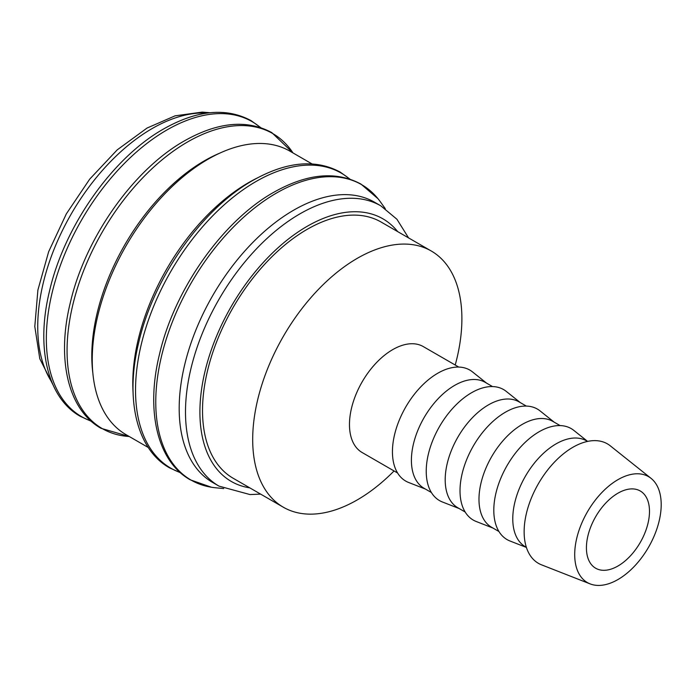 <?xml version="1.0" encoding="UTF-8"?>
<svg xmlns="http://www.w3.org/2000/svg" width="696" height="696" viewBox="0 0 696 696"><rect width="100%" height="100%" fill="white"/><g stroke="black" fill="none" stroke-linecap="round" stroke-linejoin="round"><path stroke-width="1.04" d="M408.561 237.893L396.938 219.257L380.825 205.842L374.518 202.205A161.82 93.429 120 0 0 249.82 245.558A161.82 93.429 120 0 0 179.185 408.404A161.82 93.429 120 0 0 212.698 482.485L219.005 486.121L249.986 494.56L260.626 494.117M385.288 208.687L380.521 202.023A170.572 98.484 120 0 0 378.015 198.734A170.572 98.484 120 0 0 276.373 193.123A170.572 98.484 120 0 0 155.765 402.027A170.572 98.484 120 0 0 211.445 487.243A170.572 98.484 120 0 0 215.551 487.774L223.694 488.566M312.008 163.908L289.875 151.136A163.725 94.526 120 0 0 163.708 194.993A163.725 94.526 120 0 0 92.246 359.771A163.725 94.526 120 0 0 126.15 434.722L148.274 447.493M256.78 178.237A163.725 94.526 120 0 0 132.788 383.174A163.725 94.526 120 0 0 133.075 392.5M219.675 153.19A159.271 91.95 120 0 0 91.794 355.865A159.271 91.95 120 0 0 92.829 372.891M651.073 478.37L610.262 445.805A68.982 39.829 120 0 0 556.217 460.308A68.982 39.829 120 0 0 524.132 531.753A68.982 39.829 120 0 0 541.54 564.839L590.147 583.9A61.161 35.313 120 0 0 636.222 564.317A61.161 35.313 120 0 0 661.2 504.635A61.161 35.313 120 0 0 651.073 478.37A61.161 35.313 120 0 0 603.154 491.219A61.161 35.313 120 0 0 574.705 554.573A61.161 35.313 120 0 0 590.147 583.9M587.528 441.421L586.589 440.873A61.161 35.313 120 0 0 539.461 457.263A61.161 35.313 120 0 0 512.769 518.807A61.161 35.313 120 0 0 525.437 546.804L526.376 547.352M587.615 441.403L573.826 430.398A64.093 37.001 120 0 0 523.61 443.865A64.093 37.001 120 0 0 493.803 510.255A64.093 37.001 120 0 0 509.977 540.992L526.402 547.43M560.115 425.587L552.807 421.367A61.161 35.313 120 0 0 505.679 437.758A61.161 35.313 120 0 0 478.978 499.302A61.161 35.313 120 0 0 491.646 527.298L498.954 531.518M554.138 422.133L540.044 410.892A64.093 37.001 120 0 0 489.827 424.36A64.093 37.001 120 0 0 460.012 490.75A64.093 37.001 120 0 0 476.195 521.487L492.977 528.064M526.333 406.081L519.016 401.862A61.161 35.313 120 0 0 471.888 418.244A61.161 35.313 120 0 0 445.196 479.796A61.161 35.313 120 0 0 457.864 507.793L465.172 512.012M520.347 402.627L506.253 391.387A64.093 37.001 120 0 0 456.037 404.855A64.093 37.001 120 0 0 426.23 471.244A64.093 37.001 120 0 0 442.404 501.981L459.195 508.558M492.542 386.576L485.234 382.356A61.161 35.313 120 0 0 438.106 398.738A61.161 35.313 120 0 0 411.406 460.291A61.161 35.313 120 0 0 424.073 488.288L431.381 492.507M486.565 383.122L472.471 371.881A64.093 37.001 120 0 0 422.255 385.349A64.093 37.001 120 0 0 392.44 451.73A64.093 37.001 120 0 0 408.622 482.476L425.404 489.053M458.76 367.07L423.29 346.591A61.161 35.313 120 0 0 376.162 362.981A61.161 35.313 120 0 0 349.47 424.525A61.161 35.313 120 0 0 362.137 452.522L397.599 473.002M455.219 365.026A147.926 85.408 120 0 0 461.892 318.716A147.926 85.408 120 0 0 431.25 250.995A147.926 85.408 120 0 0 317.263 290.632A147.926 85.408 120 0 0 252.691 439.498A147.926 85.408 120 0 0 283.324 507.219A147.926 85.408 120 0 0 394.058 470.957M283.324 507.219L233.16 478.256A147.926 85.408 -60 0 1 202.519 410.536A147.926 85.408 -60 0 1 267.09 261.67A147.926 85.408 -60 0 1 381.086 222.033L431.25 250.995M649.49 511.395A44.596 25.743 -60 0 1 630.019 556.278A44.596 25.743 -60 0 1 595.654 568.223A44.596 25.743 -60 0 1 586.423 547.804A44.596 25.743 -60 0 1 605.885 502.93A44.596 25.743 -60 0 1 640.25 490.985A44.596 25.743 -60 0 1 649.49 511.395M380.825 205.842A161.82 93.429 120 0 0 299.915 213.863A161.82 93.429 120 0 0 185.493 412.041A161.82 93.429 120 0 0 219.005 486.121M397.72 231.637A151.624 87.539 120 0 0 307.119 226.339A151.624 87.539 120 0 0 199.909 412.041A151.624 87.539 120 0 0 249.794 487.861M349.618 179.02A170.381 98.371 120 0 0 256.006 181.517A170.381 98.371 120 0 0 135.529 390.186A170.381 98.371 120 0 0 180.168 472.514M67.06 350.654A170.381 98.371 120 0 0 129.239 436.505L101.024 428.301C68.13 409.918 56.35 359.397 70.279 302.864C85.095 238.171 133.415 169.493 184.484 140.844C217.865 122.017 246.958 119.26 271.762 132.579L292.981 152.92A170.381 98.371 120 0 0 187.537 141.984A170.381 98.371 120 0 0 67.06 350.654M260.426 127.525A170.381 98.371 120 0 0 166.814 130.022A170.381 98.371 120 0 0 46.336 338.691A170.381 98.371 120 0 0 90.976 421.019M207.234 113.065A161.82 93.429 120 0 0 152.154 128.551A161.82 93.429 120 0 0 37.732 326.737A161.82 93.429 120 0 0 51.861 382.182M378.015 198.734L360.954 184.075C336.151 170.755 307.058 173.513 273.676 192.34C222.607 220.989 174.287 289.666 159.471 354.36C145.551 410.892 157.331 461.413 190.217 479.805L211.445 487.243M349.992 179.142L340.231 172.112C315.436 158.792 286.334 161.55 252.952 180.377C201.892 209.026 153.572 277.704 138.748 342.397C124.828 398.93 136.607 449.451 169.502 467.834L180.464 472.775M260.791 127.646L251.038 120.617C226.235 107.297 197.142 110.055 163.76 128.882C112.691 157.531 64.371 226.209 49.555 290.902C35.627 347.435 47.406 397.955 80.301 416.339L91.272 421.28M209.992 112.735L202.249 112.099L175.07 115.841L147.056 128.047L117.198 149.884L89.697 179.159L66.329 213.881L48.659 251.7L37.889 290.084L34.8 326.528L39.794 358.762L52.957 384.731"/></g></svg>
